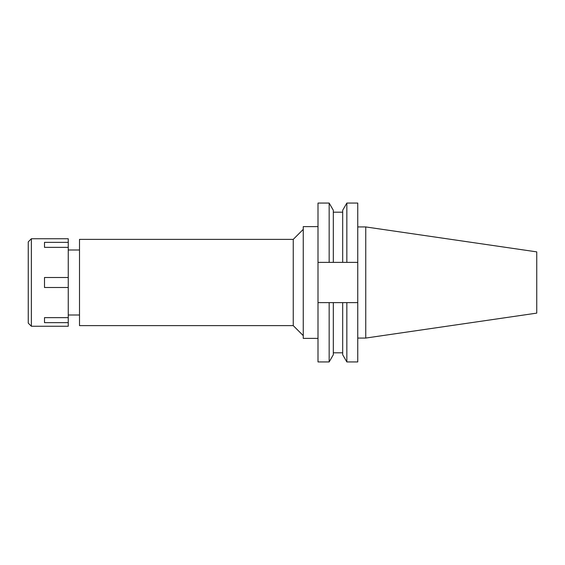 <?xml version="1.0" encoding="UTF-8"?>
<svg xmlns="http://www.w3.org/2000/svg" width="565" height="565" viewBox="0 0 565 565"><rect width="100%" height="100%" fill="white"/><g stroke="black" fill="none" stroke-linecap="round" stroke-linejoin="round"><path stroke-width="0.85" d="M365.753 226.939L365.753 338.061L536.75 313.123L536.75 251.877L365.753 226.939L357.751 226.939M365.753 338.061L357.751 338.061M346.839 302.628L357.751 302.628L342.687 302.628L346.839 302.628L346.839 361.939L357.751 361.939L357.751 203.061L346.839 203.061L346.839 262.372L332.185 262.372M318.003 262.372L329.162 262.372L329.162 203.061L318.003 203.061L318.003 361.939L329.162 361.939L329.162 302.628L333.315 302.628L318.003 302.628L329.162 302.628M330.546 262.372L329.19 262.372M357.751 262.372L344.05 262.372M329.162 262.372L333.315 262.372L333.315 210.258L333.315 262.372L329.162 262.372M346.839 203.061L342.687 210.258L342.687 262.372M329.162 361.939L333.315 354.742L333.315 302.628L342.687 302.628L342.687 354.742L346.839 361.939M318.003 226.621L303.25 226.621L303.25 338.379L318.003 338.379M303.25 229.376L293.249 239.376L79.503 239.376L79.503 325.624L293.249 325.624L293.249 239.376M303.25 335.624L293.249 325.624M79.503 249.998L68.252 249.998M79.503 315.002L68.252 315.002M31.372 326.252L68.252 326.252L68.252 238.748L31.372 238.748L31.372 326.252L28.25 323.124L28.25 241.877L31.372 238.748M68.252 317.643L44.501 317.643L44.501 322.643L68.252 322.643M68.252 277.5L44.501 277.5L44.501 287.5L68.252 287.5M44.501 247.357L44.501 242.357L44.501 247.357L68.252 247.357M68.252 242.357L44.501 242.357M44.501 322.643L44.501 317.643M333.315 210.258L329.162 203.061M333.315 212.186L342.687 212.186M333.315 352.814L342.687 352.814"/></g></svg>
